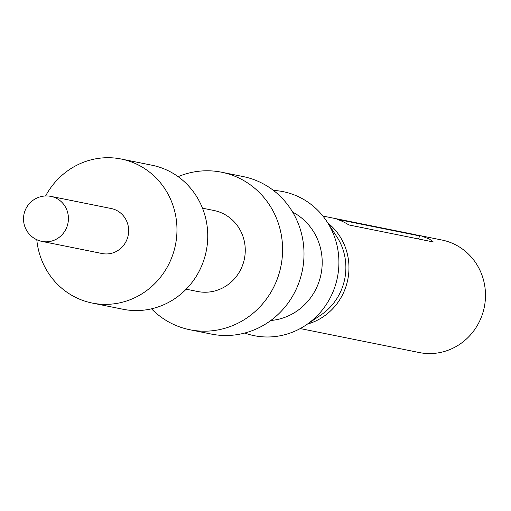 <?xml version="1.0" encoding="UTF-8"?>
<svg xmlns="http://www.w3.org/2000/svg" width="511" height="511" viewBox="0 0 511 511"><rect width="100%" height="100%" fill="white"/><g stroke="black" fill="none" stroke-linecap="round" stroke-linejoin="round"><path stroke-width="0.77" d="M121.209 159.023L151.991 165.225A73.456 70.135 101.4 0 1 167.64 170.45A73.456 70.135 101.4 0 1 204.055 259.454A73.456 70.135 101.4 0 1 122.979 309.251L92.191 303.049A73.456 70.135 -78.6 0 0 173.274 253.258A73.456 70.135 -78.6 0 0 136.859 164.248A73.456 70.135 -78.6 0 0 121.209 159.023A73.456 70.135 -78.6 0 0 45.6 195.962M36.786 239.716A73.456 70.135 -78.6 0 0 76.541 297.824A73.456 70.135 -78.6 0 0 92.191 303.049M51.004 196.403L111.232 208.533A22.957 21.916 101.4 0 1 116.125 210.168A22.957 21.916 101.4 0 1 127.501 237.979A22.957 21.916 101.4 0 1 102.168 253.539L41.94 241.409A22.957 21.916 -78.6 0 0 66.302 228.366A22.957 21.916 -78.6 0 0 55.897 198.032A22.957 21.916 -78.6 0 0 51.004 196.403A22.957 22.957 0 0 0 25.55 209.459A22.957 22.957 0 0 0 41.94 241.409A22.957 21.916 -78.6 0 1 37.047 239.774M322.895 216.051L415.552 234.715L419.761 235.948L336.947 219.264A57.392 54.792 101.4 0 1 343.066 221.729A57.392 54.792 101.4 0 1 348.847 224.942L433.328 241.965L429.553 239.154L421.23 235.858L418.349 235.443M202.49 208.181L213.898 210.481A41.321 39.449 101.4 0 1 222.707 213.419A41.321 39.449 101.4 0 1 243.185 263.484A41.321 39.449 101.4 0 1 197.578 291.494L186.17 289.194M151.505 308.823A80.342 76.707 -78.6 0 0 172.756 324.038A80.342 76.707 -78.6 0 0 189.875 329.748A80.342 76.707 -78.6 0 0 278.552 275.288A80.342 76.707 -78.6 0 0 238.726 177.937A80.342 76.707 -78.6 0 0 221.608 172.226A80.342 76.707 -78.6 0 0 178.128 176.665M221.608 172.226L243.025 176.538A80.342 76.707 101.4 0 1 260.137 182.255A80.342 76.707 101.4 0 1 299.97 279.606A80.342 76.707 101.4 0 1 211.286 334.066L189.875 329.748M292.643 212.097A57.392 54.792 101.4 0 1 321.023 274.209A57.392 54.792 101.4 0 1 270.804 320.493M419.761 235.948L418.407 238.956M244.718 333.044A73.456 70.135 -78.6 0 0 306.051 325.028A73.456 70.135 -78.6 0 0 332.112 293.94A73.456 70.135 -78.6 0 0 326.893 221.563A73.456 70.135 -78.6 0 0 273.449 190.424M326.893 221.563L336.787 236.676A55.552 53.042 101.4 0 1 340.735 291.411A55.552 53.042 101.4 0 1 321.023 314.923L306.051 325.028M421.23 235.858L441.926 240.023A57.392 54.792 101.4 0 1 454.151 244.105A57.392 54.792 101.4 0 1 482.601 313.645A57.392 54.792 101.4 0 1 419.256 352.545L300.232 328.567M307.443 324.089A57.392 54.792 -78.6 0 0 347.787 279.606A57.392 54.792 -78.6 0 0 327.813 222.968"/></g></svg>
